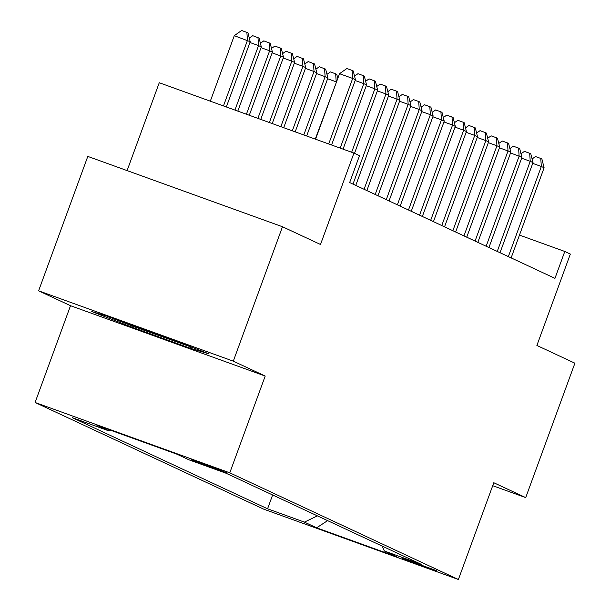 <?xml version="1.0" encoding="UTF-8"?>
<svg xmlns="http://www.w3.org/2000/svg" width="610" height="610" viewBox="0 0 610 610"><rect width="100%" height="100%" fill="white"/><g stroke="black" fill="none" stroke-linecap="round" stroke-linejoin="round"><path stroke-width="0.91" d="M436.356 570.602L402.31 558.226L421.243 565.516L436.356 570.602M35.098 402.478L263.703 509.152L458.392 579.5L229.787 472.826L35.098 402.478L70.516 305.702L265.205 376.05L233.302 361.158L38.613 290.817L70.516 305.702M38.613 290.817L87.802 156.404L282.491 226.745L320.502 244.48L353.945 153.079L159.256 82.731L127.101 170.602M492.72 485.69L525.713 497.608L574.902 363.194L536.891 345.458L570.342 254.057L564.791 251.472L519.468 235.094M233.302 361.158L282.491 226.745M353.945 153.079L359.496 155.672L349.66 182.55L554.955 278.351L564.791 251.472M191.143 459.666L211.571 467.664L226.569 472.803L205.783 464.599L191.189 459.536M382.165 546.087L384.392 551.013L421.22 564.319L225.913 473.177L189.085 459.871L176.877 454.175L96.891 425.277L109.099 430.973L72.27 417.659L267.577 508.801L304.413 522.114L317.398 515.869M384.392 551.013L396.599 556.709L316.62 527.81L304.413 522.114M265.205 376.05L229.787 472.826M525.713 497.608L493.803 482.724L458.392 579.5M110.631 430.233L109.099 430.973M272.632 494.977L267.577 508.801M316.62 527.81L327.608 520.635M91.752 311.535L131.775 327.12L190.411 348.31L209.016 353.907L168.993 338.314L110.357 317.131L91.752 311.535M190.838 347.136L190.411 348.31M132.187 325.999L131.775 327.12M328.706 143.96L352.679 78.454L355.455 79.75L331.573 144.997M315.553 139.21L339.526 73.696L352.679 78.454L352.123 70.424L353.236 70.943L355.455 79.75M339.526 73.696L346.861 68.526L352.123 70.424M226.34 106.971L250.214 41.724L234.286 35.677L210.313 101.184M234.286 35.677L241.621 30.5L246.882 32.399L247.439 40.428L223.466 105.934M246.882 32.399L247.995 32.917L250.214 41.724M194.331 348.18L132.751 326.22L106.163 315.866M117.661 319.77A37.218 0.702 -159.9 0 0 148.634 331.604A37.218 0.702 -159.9 0 0 182.268 343.483M340.182 148.108L363.773 83.631L366.549 84.927L343.049 149.145M354.54 76.113L357.956 73.703L363.217 75.602L363.773 83.631L355.173 80.52M363.217 75.602L364.33 76.12L366.549 84.927M351.657 152.256L374.875 88.808L377.651 90.105L354.509 153.339M365.634 81.298L369.058 78.881L374.319 80.779L374.875 88.808L366.267 85.697M374.319 80.779L375.424 81.298L377.651 90.105M352.992 184.106L385.97 93.986L388.745 95.282L355.767 185.402M376.728 86.475L380.152 84.058L385.413 85.964L385.97 93.986L377.361 90.875M385.413 85.964L386.526 86.475L388.745 95.282M364.086 189.283L397.064 99.163L399.84 100.459L366.862 190.579M387.83 91.653L391.246 89.235L396.515 91.142L397.064 99.163L388.463 96.06M396.515 91.142L397.621 91.66L399.84 100.459M237.816 111.119L261.316 46.901L258.541 45.605L234.941 110.082M249.299 38.094L252.723 35.677L259.09 38.094L261.316 46.901M257.984 37.576L258.541 45.605L249.932 42.494M249.284 115.267L272.411 52.079L269.635 50.782L246.417 114.23M260.394 43.272L263.817 40.855L270.192 43.279L272.411 52.079M269.079 42.761L269.635 50.782L261.027 47.679M260.76 119.407L283.505 57.256L280.73 55.96L257.893 118.371M271.496 48.449L274.912 46.032L281.286 48.457L283.505 57.256M280.173 47.938L280.73 55.96L272.129 52.856M272.235 123.555L294.607 62.433L291.832 61.145L269.368 122.519M282.59 53.627L286.014 51.217L292.381 53.634L294.607 62.433M291.275 53.116L291.832 61.145L283.223 58.034M375.188 194.468L408.166 104.348L410.942 105.637L377.964 195.757M398.925 96.83L402.348 94.413L407.61 96.319L408.166 104.348L399.558 101.237M407.61 96.319L408.715 96.837L410.942 105.637M283.711 127.703L305.702 67.618L302.926 66.322L280.844 126.666M293.692 58.804L297.108 56.394L303.483 58.812L305.702 67.618M302.369 58.293L302.926 66.322L294.317 63.211M386.282 199.645L419.261 109.525L422.036 110.814L389.058 200.934M410.027 102.007L413.443 99.598L418.704 101.496L419.261 109.525L410.66 106.414M418.704 101.496L419.817 102.015L422.036 110.814M295.187 131.851L316.796 72.796L314.028 71.5L292.32 130.814M304.786 63.981L308.202 61.572L314.577 63.989L316.796 72.796M313.471 63.47L314.028 71.5L305.419 68.389M397.377 204.823L430.363 114.703L433.13 115.999L400.152 206.119M421.121 107.185L424.537 104.775L429.806 106.674L430.363 114.703L421.754 111.592M429.806 106.674L430.912 107.192L433.13 115.999M306.662 135.992L327.898 77.973L325.122 76.677L303.795 134.955M315.881 69.159L319.304 66.749L325.671 69.166L327.898 77.973M324.566 68.648L325.122 76.677L316.514 73.566M408.479 210L441.457 119.88L444.233 121.176L411.254 211.296M432.216 112.362L435.639 109.952L440.9 111.851L441.457 119.88L432.848 116.769M440.9 111.851L442.006 112.37L444.233 121.176M336.491 81.984L315.271 139.103M326.983 74.344L330.399 71.927L335.66 73.825L336.773 74.344L337.795 78.415M335.66 73.825L336.217 81.854L327.616 78.743M419.573 215.177L452.551 125.058L455.327 126.354L422.349 216.474M443.317 117.539L446.733 115.13L451.995 117.028L452.551 125.058L443.95 121.947M451.995 117.028L453.108 117.547L455.327 126.354M430.668 220.355L463.653 130.235L466.421 131.531L433.443 221.651M454.412 122.724L457.836 120.307L463.097 122.206L463.653 130.235L455.045 127.124M463.097 122.206L464.202 122.724L466.421 131.531M441.77 225.532L474.748 135.412L477.523 136.709L444.545 226.828M465.506 127.902L468.93 125.485L474.191 127.391L474.748 135.412L466.139 132.309M474.191 127.391L475.304 127.909L477.523 136.709M452.864 230.71L485.842 140.59L488.618 141.886L455.639 232.006M476.608 133.079L480.024 130.662L485.286 132.568L485.842 140.59L477.241 137.486M485.286 132.568L486.399 133.087L488.618 141.886M463.966 235.895L496.944 145.775L499.72 147.063L466.734 237.183M487.703 138.256L491.126 135.847L496.387 137.746L496.944 145.775L488.336 142.664M496.387 137.746L497.493 138.264L499.72 147.063M475.06 241.072L508.038 150.952L510.814 152.248L477.836 242.368M498.797 143.434L502.221 141.024L507.482 142.923L508.038 150.952L499.43 147.841M507.482 142.923L508.595 143.441L510.814 152.248M486.155 246.249L519.133 156.129L521.908 157.426L488.93 247.546M509.899 148.611L513.315 146.202L518.576 148.1L519.133 156.129L510.532 153.018M518.576 148.1L519.689 148.619L521.908 157.426M497.257 251.427L530.235 161.307L533.01 162.603L500.025 252.723M520.993 153.789L524.417 151.379L529.678 153.278L530.235 161.307L521.626 158.196M529.678 153.278L530.784 153.796L533.01 162.603M508.351 256.604L541.329 166.484L544.105 167.78L511.127 257.9M532.088 158.974L535.511 156.556L540.773 158.455L541.329 166.484L532.721 163.373M540.773 158.455L541.886 158.974L544.105 167.78M193.751 460.344L193.583 460.809"/></g></svg>
